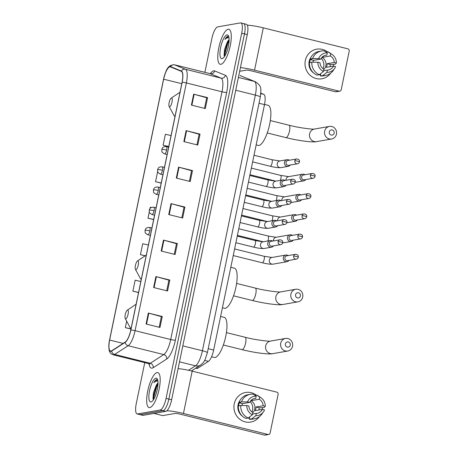 <?xml version="1.0" encoding="UTF-8"?>
<svg xmlns="http://www.w3.org/2000/svg" width="458" height="458" viewBox="0 0 458 458"><rect width="100%" height="100%" fill="white"/><g stroke="black" fill="none" stroke-linecap="round" stroke-linejoin="round"><path stroke-width="0.69" d="M260.86 93.157L263.768 94.348A11.267 3.349 103.9 0 1 264.495 104.607L213.663 350.044A11.267 3.349 103.9 0 1 208.476 361.339L197.873 368.158A11.267 3.349 103.9 0 1 197.215 368.432A11.267 3.349 103.9 0 1 196.768 368.421L195.726 368.163M144.751 362.627L136.261 403.63A11.267 3.349 -76.1 0 0 137.119 413.935L142.69 415.32A11.267 3.349 -76.1 0 0 143.136 415.332L165.796 411.358A11.267 3.349 -76.1 0 0 171.641 399.788L247.263 34.602A11.267 3.349 -76.1 0 0 246.404 24.291L243.616 23.604A11.267 3.349 -76.1 0 0 243.169 23.593M137.119 413.935A11.267 3.349 -76.1 0 0 137.572 413.946L160.226 409.979L163.014 410.666A11.267 3.349 -76.1 0 0 168.853 399.095L244.48 33.909A11.267 3.349 -76.1 0 0 243.616 23.604A11.267 3.349 -76.1 0 1 244.48 33.909L168.853 399.095A11.267 3.349 -76.1 0 1 163.014 410.666L140.354 414.639L163.014 410.666L165.796 411.358M139.908 414.627A11.267 3.349 -76.1 0 0 140.354 414.639A11.267 3.349 -76.1 0 1 139.908 414.627M149.806 407.586A18.022 5.359 -76.1 0 0 158.909 390.216A18.022 5.359 -76.1 0 0 157.775 372.583A18.022 5.359 -76.1 0 0 157.06 372.56A18.022 5.359 -76.1 0 0 147.957 389.93A18.022 5.359 -76.1 0 0 149.09 407.568A18.022 5.359 -76.1 0 0 149.806 407.586A18.022 5.359 -76.1 0 0 158.909 390.216A18.022 5.359 -76.1 0 0 157.775 372.583A18.022 5.359 -76.1 0 0 157.06 372.56A18.022 5.359 -76.1 0 0 147.957 389.93A18.022 5.359 -76.1 0 0 149.09 407.568A18.022 5.359 -76.1 0 0 149.806 407.586M220.899 64.286A18.022 5.359 -76.1 0 0 230.002 46.916A18.022 5.359 -76.1 0 0 228.868 29.283A18.022 5.359 -76.1 0 0 228.153 29.26A18.022 5.359 -76.1 0 0 219.05 46.63A18.022 5.359 -76.1 0 0 220.184 64.269A18.022 5.359 -76.1 0 0 220.899 64.286A18.022 5.359 -76.1 0 0 230.002 46.916A18.022 5.359 -76.1 0 0 228.868 29.283A18.022 5.359 -76.1 0 0 228.153 29.26A18.022 5.359 -76.1 0 0 219.05 46.63A18.022 5.359 -76.1 0 0 220.184 64.269A18.022 5.359 -76.1 0 0 220.899 64.286M111.019 351.051A12.017 3.572 103.9 0 1 110.544 351.04A12.017 3.572 103.9 0 1 109.622 340.042L163.643 79.194A12.017 3.572 103.9 0 1 170.353 66.862A12.017 3.572 103.9 0 1 170.502 66.914L181.305 71.345A12.017 3.572 103.9 0 1 182.078 82.291L130.776 330.012A12.017 3.572 103.9 0 1 125.24 342.063L111.718 350.754A12.017 3.572 103.9 0 1 111.019 351.051M110.962 351.343A12.314 3.664 -76.1 0 0 111.678 351.04L125.2 342.349A12.314 3.664 -76.1 0 0 130.874 329.995L182.175 82.274A12.314 3.664 -76.1 0 0 181.379 71.053L170.576 66.622A12.314 3.664 -76.1 0 0 163.546 79.211L109.525 340.059A12.314 3.664 -76.1 0 0 110.962 351.343M160.226 409.979A11.267 3.349 -76.1 0 0 166.071 398.408L241.698 33.216A11.267 3.349 -76.1 0 0 240.834 22.911A11.267 3.349 -76.1 0 0 240.387 22.9L217.727 26.867A11.267 3.349 -76.1 0 0 211.882 38.443L204.863 72.335M186.114 130.65L200.031 134.102L197.77 145.049L183.853 141.591L186.114 130.65A3.006 0.372 -168.3 0 1 186.583 130.77L184.322 141.711M193.671 94.165L207.589 97.623L205.321 108.563L191.404 105.111L193.671 94.165A3.006 0.372 -168.3 0 1 194.14 94.291L191.873 105.226M163.449 240.095L177.366 243.553L175.105 254.493L161.182 251.041L163.449 240.095A3.006 0.372 -168.3 0 1 163.918 240.215L161.657 251.156M155.897 276.575L169.815 280.033L167.548 290.979L153.63 287.521L155.897 276.575A3.006 0.372 -168.3 0 1 156.367 276.701L154.1 287.641M148.34 313.06L162.258 316.512L159.991 327.459L146.073 324.006L148.34 313.06A3.006 0.372 -168.3 0 1 148.81 313.18L146.543 324.121M178.563 167.13L192.48 170.588L190.213 181.528L176.296 178.076L178.563 167.13A3.006 0.372 -168.3 0 1 179.032 167.256L176.765 178.191M171.006 203.615L184.923 207.068L182.656 218.014L168.739 214.556L171.006 203.615A3.006 0.372 -168.3 0 1 171.475 203.736L169.208 214.676M171.046 135.557L165.367 134.286L163.1 145.226L168.756 146.634M148.381 245.001L142.701 243.73L140.434 254.677L145.14 255.845M140.824 281.487L135.144 280.216L132.877 291.156L138.534 292.559M126.666 321.155L125.326 327.642L130.977 329.044M157.655 171.504L155.543 181.712L161.199 183.114M149.285 211.928L147.991 218.191L153.642 219.6M151.323 207.485L150.258 207.251L149.995 208.516M184.923 207.068L184.024 207.228M181.832 217.808L184.03 207.193L171.475 203.736M192.48 170.588L191.581 170.742M189.389 181.328L191.587 170.714L179.032 167.256M162.258 316.512L161.359 316.673M159.166 327.252L161.365 316.644L148.81 313.18M169.815 280.033L168.916 280.193M166.723 290.773L168.922 280.159L156.367 276.701M177.366 243.553L176.467 243.708M174.28 254.293L176.473 243.679L163.918 240.215M207.589 97.623L206.69 97.777M204.497 108.363L206.695 97.749L194.14 94.291M200.031 134.102L199.133 134.263M196.946 144.843L199.138 134.228L186.583 130.77M147.991 218.191L153.67 219.468M140.434 254.677L145.272 255.759M132.877 291.156L138.562 292.433M125.326 327.642L131.005 328.913M155.543 181.712L161.227 182.982M163.1 145.226L168.779 146.503M158.033 382.962A8.484 2.525 -76.1 0 0 155.995 385.894L158.033 383.386M157.678 379.945L156.745 379.59C155.857 379.774 154.896 380.81 153.859 382.699C155.262 381.325 156.544 380.816 157.701 381.171L157.93 381.262M150.968 401.964A12.24 3.641 -76.1 0 0 151.73 401.637A12.24 3.641 -76.1 0 0 156.962 390.949A12.24 3.641 -76.1 0 0 157.334 379.058A12.24 3.641 -76.1 0 0 155.892 378.182A12.24 3.641 -76.1 0 0 149.543 390.754A12.24 3.641 -76.1 0 0 150.968 401.964M155.995 385.894L153.419 392.838L153.001 398.746M153.859 382.699L157.357 379.711M153.745 399.262L153.825 397.115L156.785 386.541L158.004 384.222M153.207 399.416L153.27 396.977L156.235 386.403L157.741 383.627M259.514 416.551A15.022 14.215 -99.9 0 1 242.208 420.782A15.022 14.215 -99.9 0 1 234.238 403.819A15.022 14.215 -99.9 0 1 256.28 395.122A15.022 14.215 -99.9 0 0 245.562 392.483L245.562 392.483A15.022 14.215 -99.9 0 0 234.238 403.819A15.022 14.215 -99.9 0 0 250.749 422.07L250.749 422.07A15.022 14.215 -99.9 0 0 259.514 416.551M166.884 410.752A15.022 1.872 11.7 0 1 183.44 413.46L267.993 434.447A1.878 1.775 80.1 0 0 270.111 433.056L278.115 394.384A1.878 1.775 80.1 0 0 276.752 392.128L192.205 371.14L183.44 413.46M178.099 368.593A15.022 1.872 11.7 0 1 192.205 371.14M262.394 407.832A15.022 14.215 -99.9 0 1 262.291 409.412A15.022 14.215 -99.9 0 0 262.394 407.832M268.691 434.476L265.113 435.1A1.878 1.775 -99.9 0 1 264.415 435.077L179.862 414.084A3.756 0.469 -168.3 0 0 175.191 413.431L162.722 415.612A1.878 0.561 103.9 0 1 162.647 415.612A1.878 0.561 103.9 0 1 162.624 415.606L162.647 415.612M250.16 401.529A9.389 8.885 -99.9 0 1 252.564 410.191A9.389 8.885 -99.9 0 1 251.997 412M251.333 400.166A7.511 7.11 80.1 0 1 252.072 400.515L259.228 399.267A7.511 7.11 -99.9 0 1 263.144 405.748L255.988 407.002A7.511 7.11 80.1 0 1 255.833 408.88A7.511 7.11 80.1 0 1 255.232 410.649L262.388 409.395A7.511 7.11 -99.9 0 1 257.322 413.293A7.511 7.11 -99.9 0 1 256.303 413.397L252.507 414.061M262.388 409.395L264.529 409.927A9.761 9.24 -99.9 0 1 263.487 411.811L261.924 414.032A12.389 11.731 -99.9 0 1 254.585 418.732L252.203 419.15A12.389 11.731 -99.9 0 1 249.341 419.276L249.644 417.793L248.454 418.005A10.889 10.305 -99.9 0 1 248.247 417.988L252.358 414.776L252.822 412.532A7.511 7.11 -99.9 0 1 248.912 406.051L246.77 405.519L240.725 405.53L238.337 405.948A12.389 11.731 -99.9 0 0 245.86 418.412L248.247 417.994A12.389 11.731 -99.9 0 1 240.725 405.53M238.595 405.903A10.889 10.305 -99.9 0 1 238.784 404.649A10.889 10.305 -99.9 0 1 239.311 402.857L240.502 402.651L239.093 402.301L241.475 401.884L247.526 401.872L249.667 402.399L242.511 403.653A7.511 7.11 80.1 0 0 241.916 405.422A7.511 7.11 80.1 0 0 241.893 405.53M250.864 400.635A7.511 7.11 -99.9 0 1 254.757 409.068A7.511 7.11 -99.9 0 1 252.764 412.807M259.228 399.267L259.692 397.023A9.761 9.24 -99.9 0 1 261.037 397.802A9.761 9.24 -99.9 0 1 265.285 406.275L264.174 407.517L259.188 407.792A10.889 10.305 -99.9 0 1 258.965 409.658A10.889 10.305 -99.9 0 1 258.885 410.007M242.505 416.265A10.889 10.305 -99.9 0 1 238.068 404.769A10.889 10.305 -99.9 0 1 239.786 400.75M239.093 402.301A12.389 11.731 -99.9 0 1 247.927 394.739L250.308 394.321A12.389 11.731 -99.9 0 1 253.177 394.195L256.217 396.159L255.753 398.403L253.738 398.752M241.475 401.884A12.389 11.731 -99.9 0 1 250.308 394.321M259.692 397.023L256.652 395.054L254.969 395.351M256.652 395.054A12.389 11.731 -99.9 0 1 258.804 396.244L261.037 397.802M252.358 414.776A9.761 9.24 -99.9 0 1 246.77 405.519M247.526 401.872A9.761 9.24 -99.9 0 1 256.217 396.159M249.667 402.399A7.511 7.11 -99.9 0 1 254.728 398.5A7.511 7.11 -99.9 0 1 255.753 398.403M265.285 406.275L263.144 405.748M249.587 418.068A10.889 10.305 -99.9 0 1 247.543 418.114M254.585 418.732A12.389 11.731 -99.9 0 1 251.723 418.858L255.839 415.635L256.303 413.397M249.341 419.276L251.723 418.858M263.487 411.811A9.761 9.24 -99.9 0 1 255.839 415.635M259.188 407.792L255.988 407.002M242.511 403.653L239.311 402.857M252.072 400.515L252.301 399.439M290.257 345.137A2.628 2.49 80.1 0 0 288.351 341.977A2.628 2.49 80.1 0 0 285.386 343.929A2.628 2.49 80.1 0 0 287.292 347.084A2.628 2.49 80.1 0 0 290.257 345.137M280.714 343.271A6.383 6.04 -99.9 0 1 285.529 338.451A6.383 6.04 -99.9 0 1 292.542 346.208A6.383 6.04 -99.9 0 1 287.733 351.028A6.383 6.04 -99.9 0 1 280.714 343.271M127.57 310.043A4.506 1.34 -76.1 0 0 127.29 310.163A4.506 1.34 -76.1 0 0 125.36 314.096A4.506 1.34 -76.1 0 0 125.223 318.476A4.506 1.34 -76.1 0 0 125.755 318.797A4.506 1.34 -76.1 0 0 128.091 314.171A4.506 1.34 -76.1 0 0 127.57 310.043M211.573 356.782L214.241 357.44A20.65 6.143 -76.1 0 0 215.06 357.463A20.65 6.143 -76.1 0 0 225.485 337.563A20.65 6.143 -76.1 0 0 224.191 317.354L220.619 316.467M300.442 295.96A2.628 2.49 80.1 0 0 298.536 292.799A2.628 2.49 80.1 0 0 295.57 294.752A2.628 2.49 80.1 0 0 297.477 297.906A2.628 2.49 80.1 0 0 300.442 295.96M290.899 294.093A6.383 6.04 -99.9 0 1 295.713 289.273A6.383 6.04 -99.9 0 1 302.727 297.03A6.383 6.04 -99.9 0 1 297.912 301.851A6.383 6.04 -99.9 0 1 290.899 294.093M137.755 260.865A4.506 1.34 -76.1 0 0 137.474 260.986A4.506 1.34 -76.1 0 0 135.545 264.919A4.506 1.34 -76.1 0 0 135.408 269.298A4.506 1.34 -76.1 0 0 135.94 269.619A4.506 1.34 -76.1 0 0 138.276 264.993A4.506 1.34 -76.1 0 0 137.755 260.865M222.422 307.765L224.426 308.263A20.65 6.143 -76.1 0 0 225.244 308.286A20.65 6.143 -76.1 0 0 235.67 288.385A20.65 6.143 -76.1 0 0 234.376 268.176L230.803 267.289M334.168 133.101A2.628 2.49 80.1 0 0 332.262 129.94A2.628 2.49 80.1 0 0 329.296 131.893A2.628 2.49 80.1 0 0 331.203 135.053A2.628 2.49 80.1 0 0 334.168 133.101M324.625 131.24A6.383 6.04 -99.9 0 1 329.439 126.419A6.383 6.04 -99.9 0 1 336.453 134.177A6.383 6.04 -99.9 0 1 331.638 138.992A6.383 6.04 -99.9 0 1 324.625 131.24M171.481 98.006A4.506 1.34 -76.1 0 0 171.2 98.132A4.506 1.34 -76.1 0 0 169.271 102.065A4.506 1.34 -76.1 0 0 169.134 106.439A4.506 1.34 -76.1 0 0 169.666 106.766A4.506 1.34 -76.1 0 0 172.002 102.134A4.506 1.34 -76.1 0 0 171.481 98.006M256.148 144.911L258.152 145.404A20.65 6.143 -76.1 0 0 258.97 145.426A20.65 6.143 -76.1 0 0 269.396 125.526A20.65 6.143 -76.1 0 0 268.102 105.317L264.529 104.43M288.219 255.581A3.378 3.2 80.1 0 0 283.33 257.585A3.378 3.2 80.1 0 0 289.061 260.384M293.664 256.142A2.439 2.313 80.1 0 1 295.507 254.299L286.754 255.833A2.439 2.313 80.1 0 0 286.685 260.608A2.439 2.313 80.1 0 0 287.595 260.642L296.349 259.108C297.253 259.016 297.912 258.381 298.318 257.201A2.439 0.303 11.7 0 0 296.704 256.572A2.439 0.303 -168.3 0 0 293.664 256.142A2.439 2.313 80.1 0 0 296.349 259.108M292.404 235.366A3.378 3.2 80.1 0 0 287.515 237.376A3.378 3.2 80.1 0 0 293.246 240.175M297.855 235.933A2.439 2.313 80.1 0 1 299.692 234.09L290.939 235.624A2.439 2.313 80.1 0 0 290.87 240.398A2.439 2.313 80.1 0 0 291.78 240.433L300.534 238.899C301.438 238.807 302.097 238.171 302.503 236.986A2.439 0.303 11.7 0 0 300.889 236.357A2.439 0.303 -168.3 0 0 297.855 235.933A2.439 2.313 80.1 0 0 300.534 238.899M296.589 215.157A3.378 3.2 80.1 0 0 291.7 217.166A3.378 3.2 80.1 0 0 297.431 219.966M302.04 215.724A2.439 2.313 80.1 0 1 303.877 213.88L295.124 215.415A2.439 2.313 80.1 0 0 295.055 220.189A2.439 2.313 80.1 0 0 295.965 220.224L304.719 218.689C305.623 218.598 306.282 217.962 306.688 216.777A2.439 0.303 11.7 0 0 305.074 216.147A2.439 0.303 -168.3 0 0 302.04 215.724A2.439 2.313 80.1 0 0 304.719 218.689M300.774 194.948A3.378 3.2 80.1 0 0 295.885 196.951A3.378 3.2 80.1 0 0 301.616 199.751M306.225 195.509A2.439 2.313 80.1 0 1 308.062 193.665L299.309 195.2A2.439 2.313 80.1 0 0 299.24 199.974A2.439 2.313 80.1 0 0 300.15 200.009L308.904 198.474C309.808 198.383 310.467 197.747 310.873 196.568A2.439 0.303 11.7 0 0 309.259 195.938A2.439 0.303 -168.3 0 0 306.225 195.509A2.439 2.313 80.1 0 0 308.904 198.474M304.959 174.733A3.378 3.2 80.1 0 0 300.07 176.742A3.378 3.2 80.1 0 0 305.801 179.542M310.41 175.299A2.439 2.313 80.1 0 1 312.247 173.456L303.494 174.99A2.439 2.313 80.1 0 0 303.425 179.765A2.439 2.313 80.1 0 0 304.335 179.799L313.089 178.265C313.993 178.173 314.652 177.538 315.058 176.353A2.439 0.303 11.7 0 0 313.444 175.723A2.439 0.303 -168.3 0 0 310.41 175.299A2.439 2.313 80.1 0 0 313.089 178.265M272.636 241.085A3.378 3.2 80.1 0 0 267.672 243.753A3.378 3.2 80.1 0 0 273.478 245.894M278.086 241.652A2.439 2.313 80.1 0 1 279.924 239.809L271.17 241.343A2.439 2.313 80.1 0 0 271.102 246.118A2.439 2.313 80.1 0 0 272.012 246.152L280.765 244.618C281.67 244.526 282.328 243.891 282.735 242.706A2.439 0.303 11.7 0 0 281.12 242.076A2.439 0.303 -168.3 0 0 278.086 241.652A2.439 2.313 80.1 0 0 280.765 244.618M276.821 220.876A3.378 3.2 80.1 0 0 271.857 223.544A3.378 3.2 80.1 0 0 277.663 225.679M282.271 221.437A2.439 2.313 80.1 0 1 284.109 219.594L275.355 221.128A2.439 2.313 80.1 0 0 275.287 225.903A2.439 2.313 80.1 0 0 276.197 225.937L284.95 224.403C285.855 224.311 286.513 223.676 286.92 222.496A2.439 0.303 11.7 0 0 285.305 221.867A2.439 0.303 -168.3 0 0 282.271 221.437A2.439 2.313 80.1 0 0 284.95 224.403M281.006 200.661A3.378 3.2 80.1 0 0 276.042 203.335A3.378 3.2 80.1 0 0 281.847 205.47M286.456 201.228A2.439 2.313 80.1 0 1 288.294 199.385L279.54 200.919A2.439 2.313 80.1 0 0 279.472 205.694A2.439 2.313 80.1 0 0 280.382 205.728L289.135 204.194C290.04 204.102 290.698 203.466 291.105 202.287A2.439 0.303 11.7 0 0 289.49 201.652A2.439 0.303 -168.3 0 0 286.456 201.228A2.439 2.313 80.1 0 0 289.135 204.194M285.191 180.452A3.378 3.2 80.1 0 0 280.227 183.12A3.378 3.2 80.1 0 0 286.032 185.261M290.641 181.019A2.439 2.313 80.1 0 1 292.479 179.175L283.725 180.71A2.439 2.313 80.1 0 0 283.657 185.484A2.439 2.313 80.1 0 0 284.573 185.519L293.32 183.984C294.225 183.893 294.883 183.257 295.29 182.072A2.439 0.303 11.7 0 0 293.675 181.442A2.439 0.303 -168.3 0 0 290.641 181.019A2.439 2.313 80.1 0 0 293.32 183.984M289.376 160.243A3.378 3.2 80.1 0 0 284.412 162.911A3.378 3.2 80.1 0 0 290.217 165.046M294.826 160.804A2.439 2.313 80.1 0 1 296.664 158.96L287.91 160.495A2.439 2.313 80.1 0 0 287.842 165.269A2.439 2.313 80.1 0 0 288.758 165.304L297.511 163.769C298.416 163.678 299.068 163.042 299.475 161.863A2.439 0.303 11.7 0 0 297.86 161.233A2.439 0.303 -168.3 0 0 294.826 160.804A2.439 2.313 80.1 0 0 297.511 163.769M330.607 73.251A15.022 14.215 -99.9 0 1 313.301 77.482A15.022 14.215 -99.9 0 1 305.331 60.525A15.022 14.215 -99.9 0 1 327.373 51.823A15.022 14.215 -99.9 0 0 316.655 49.183L316.655 49.183A15.022 14.215 -99.9 0 0 305.331 60.525A15.022 14.215 -99.9 0 0 321.842 78.77L321.842 78.77A15.022 14.215 -99.9 0 0 330.607 73.251M240.427 67.618A15.022 1.872 11.7 0 1 254.534 70.16L339.086 91.148A1.878 1.775 80.1 0 0 341.204 89.757L349.214 51.084A1.878 1.775 80.1 0 0 347.851 48.829L263.298 27.841L254.534 70.16M247.314 25.156A15.022 1.872 11.7 0 1 263.298 27.841M333.487 64.532A15.022 14.215 -99.9 0 1 333.384 66.112A15.022 14.215 -99.9 0 0 333.487 64.532M339.784 91.176L336.206 91.8A1.878 1.775 -99.9 0 1 335.508 91.777L250.955 70.784A3.756 0.469 -168.3 0 0 246.284 70.131L239.666 71.293M321.253 58.235A9.389 8.885 -99.9 0 1 323.657 66.891A9.389 8.885 -99.9 0 1 323.09 68.7M322.426 56.866A7.511 7.11 80.1 0 1 323.171 57.221L330.321 55.968A7.511 7.11 -99.9 0 1 334.237 62.448L327.081 63.702A7.511 7.11 80.1 0 1 326.926 65.58A7.511 7.11 80.1 0 1 326.325 67.349L333.481 66.095A7.511 7.11 -99.9 0 1 328.415 69.994A7.511 7.11 -99.9 0 1 327.396 70.097L323.6 70.761M333.481 66.095L335.622 66.628A9.761 9.24 -99.9 0 1 334.586 68.511L333.018 70.732A12.389 11.731 -99.9 0 1 325.684 75.433L323.296 75.851A12.389 11.731 -99.9 0 1 320.434 75.976L320.737 74.499L319.547 74.706A10.889 10.305 -99.9 0 1 319.34 74.688L323.451 71.477L323.921 69.232A7.511 7.11 -99.9 0 1 320.005 62.752L317.863 62.219L311.818 62.231L309.431 62.649A12.389 11.731 -99.9 0 0 316.953 75.112L319.34 74.694A12.389 11.731 -99.9 0 1 311.818 62.231M309.688 62.603A10.889 10.305 -99.9 0 1 309.877 61.349A10.889 10.305 -99.9 0 1 310.404 59.563L311.595 59.351L310.186 59.002L312.574 58.584L318.619 58.572L320.76 59.099L313.604 60.353A7.511 7.11 80.1 0 0 313.009 62.122A7.511 7.11 80.1 0 0 312.986 62.231M321.957 57.336A7.511 7.11 -99.9 0 1 325.85 65.769A7.511 7.11 -99.9 0 1 323.863 69.507M330.321 55.968L330.79 53.723A9.761 9.24 -99.9 0 1 332.13 54.502A9.761 9.24 -99.9 0 1 336.378 62.981L335.273 64.217L330.281 64.498A10.889 10.305 -99.9 0 1 330.058 66.358A10.889 10.305 -99.9 0 1 329.978 66.708M313.598 72.965A10.889 10.305 -99.9 0 1 309.161 61.475A10.889 10.305 -99.9 0 1 310.879 57.45M310.186 59.002A12.389 11.731 -99.9 0 1 319.02 51.439L321.407 51.021A12.389 11.731 -99.9 0 1 324.27 50.895L327.31 52.859L326.846 55.103L324.831 55.452M312.574 58.584A12.389 11.731 -99.9 0 1 321.407 51.021M330.79 53.723L327.745 51.76L326.067 52.052M327.745 51.76A12.389 11.731 -99.9 0 1 329.897 52.945L332.13 54.502M323.451 71.477A9.761 9.24 -99.9 0 1 317.863 62.219M318.619 58.572A9.761 9.24 -99.9 0 1 327.31 52.859M320.76 59.099A7.511 7.11 -99.9 0 1 325.827 55.2A7.511 7.11 -99.9 0 1 326.846 55.103M336.378 62.981L334.237 62.448M320.68 74.769A10.889 10.305 -99.9 0 1 318.636 74.814M325.684 75.433A12.389 11.731 -99.9 0 1 322.816 75.559L326.932 72.341L327.396 70.097M320.434 75.976L322.816 75.559M334.586 68.511A9.761 9.24 -99.9 0 1 326.932 72.341M330.281 64.498L327.081 63.702M313.604 60.353L310.404 59.563M323.171 57.221L323.394 56.139M229.126 39.663A8.484 2.525 -76.1 0 0 227.088 42.594L229.126 40.086M228.777 36.646L227.838 36.291C226.95 36.48 225.989 37.51 224.952 39.399C226.355 38.025 227.637 37.522 228.794 37.871L229.029 37.968M222.061 58.67A12.24 3.641 -76.1 0 0 222.823 58.338A12.24 3.641 -76.1 0 0 228.055 47.649A12.24 3.641 -76.1 0 0 228.428 35.758A12.24 3.641 -76.1 0 0 226.991 34.882A12.24 3.641 -76.1 0 0 220.636 47.455A12.24 3.641 -76.1 0 0 222.061 58.67M227.088 42.594L224.512 49.538L224.094 55.447M224.952 39.399L228.45 36.411M224.838 55.962L224.918 53.815L227.878 43.241L229.103 40.922M224.3 56.116L224.363 53.678L227.328 43.104L228.834 40.333M196.327 367.774L197.873 368.158M204.663 360.394L208.476 361.339M208.207 348.687L213.663 350.044M259.033 103.25L264.495 104.607M260.825 93.615L263.768 94.348M188.519 370.293L195.492 365.81A15.022 4.465 -76.1 0 0 202.407 350.748L255.346 95.104A15.022 4.465 -76.1 0 0 254.385 81.421L240.187 75.599A15.022 4.465 -76.1 0 0 240.003 75.541L255.329 81.73C261.942 86.224 261.129 88.274 260.316 97.044A7.511 0.933 -168.3 0 0 255.346 95.104L235.744 90.232M240.003 75.541L240.187 75.599A7.511 7.162 -67.7 0 1 241.137 75.908M171.641 399.788L166.071 398.408M143.136 415.332L137.572 413.946M247.263 34.602L241.698 33.216M260.316 97.044L207.377 352.689L205.092 359.559C204.291 361.545 202.802 363.366 200.621 365.015A7.511 6.836 -122.7 0 1 195.492 365.81L179.496 361.843M207.377 352.689A7.511 0.933 -168.3 0 0 202.407 350.748L182.799 345.882M255.329 81.73A7.511 7.162 -67.7 0 0 254.385 81.421L238.389 77.454M109.622 340.042L123.156 343.403M210.285 73.669A18.772 5.582 103.9 0 1 213.686 70.824A18.772 5.582 103.9 0 1 214.659 70.921L225.468 75.352A18.772 5.582 103.9 0 1 226.676 92.453L175.374 340.174A18.772 5.582 103.9 0 1 166.723 359.003L153.201 367.694A18.772 5.582 103.9 0 1 149.016 363.698M182.175 82.274A3.756 0.469 11.7 0 1 186.372 82.95L135.07 330.676A15.022 4.465 103.9 0 1 128.154 345.738L114.632 354.429A15.022 4.465 103.9 0 1 113.756 354.795A15.022 4.465 103.9 0 1 113.16 354.784L148.787 363.629A15.022 4.465 -76.1 0 0 149.388 363.641A15.022 4.465 -76.1 0 0 150.258 363.274L163.781 354.584A15.022 4.465 -76.1 0 0 170.702 339.521L222.004 91.795A15.022 4.465 -76.1 0 0 221.037 78.118L210.233 73.686A15.022 4.465 -76.1 0 0 210.045 73.623L211.098 73.606M111.678 351.04A3.756 3.418 -122.7 0 0 114.632 354.429L150.258 363.274A3.756 3.418 57.3 0 1 153.201 367.694M175.374 340.174A3.756 0.469 -168.3 0 1 170.702 339.521L135.07 330.676A3.756 0.469 -168.3 0 0 130.874 329.995M181.379 71.053A3.756 3.584 -67.7 0 1 185.404 69.273A15.022 4.465 103.9 0 1 186.372 82.95L222.004 91.795A3.756 0.469 -168.3 0 0 226.676 92.453M166.723 359.003A3.756 3.418 57.3 0 0 163.781 354.584L128.154 345.738A3.756 3.418 -122.7 0 1 125.2 342.349M170.576 66.622A3.756 3.584 -67.7 0 1 174.601 64.841L185.404 69.273L221.037 78.118A3.756 3.584 112.3 0 0 225.468 75.352M163.546 79.211A3.756 0.469 -168.3 0 0 163.54 79.223C165.767 72.141 166.615 64.853 174.418 64.778A15.022 4.465 103.9 0 1 174.601 64.841L210.233 73.686A3.756 3.584 112.3 0 0 214.659 70.921M163.54 79.223A3.756 0.469 -168.3 0 0 163.54 79.228L109.525 340.071A3.756 0.469 11.7 0 1 109.525 340.059L108.786 346.345L109.136 350.072C109.657 352.523 110.996 354.091 113.16 354.784M163.643 79.194L181.786 83.7M153.945 413.437L162.722 415.612M264.415 435.077L267.993 434.447M226.424 332.611L245.11 337.248A6.383 1.901 103.9 0 1 245.597 343.088A6.383 1.901 103.9 0 1 242.288 349.649A6.383 1.901 103.9 0 1 242.03 349.637C254.356 352.752 268.898 354.658 272.705 353.662L287.733 351.028M245.11 337.248C255.804 340.174 270.907 341.634 270.501 341.084A6.383 6.04 80.1 0 0 265.686 345.905A6.383 6.04 80.1 0 0 272.705 353.662M136.1 304.301A12.418 3.693 -76.1 0 0 135.723 304.513L136.106 304.272M125.223 318.476L130.032 327.418A12.418 3.693 -76.1 0 0 131.125 328.317M236.603 283.433L255.295 288.071A6.383 1.901 103.9 0 1 255.782 293.91A6.383 1.901 103.9 0 1 252.472 300.471A6.383 1.901 103.9 0 1 252.215 300.459C264.541 303.574 279.082 305.48 282.889 304.484L297.912 301.851M255.295 288.071C265.989 290.996 281.092 292.45 280.685 291.906A6.383 6.04 80.1 0 0 275.871 296.727A6.383 6.04 80.1 0 0 282.889 304.484M146.285 255.117A12.418 3.693 -76.1 0 0 145.902 255.335L146.291 255.095M135.408 269.298L140.217 278.241A12.418 3.693 -76.1 0 0 141.31 279.14M270.329 120.574L289.021 125.211A6.383 1.901 103.9 0 1 289.508 131.057A6.383 1.901 103.9 0 1 286.198 137.612A6.383 1.901 103.9 0 1 285.941 137.606C298.267 140.715 312.808 142.621 316.615 141.625L331.638 138.992M289.021 125.211C299.715 128.137 314.818 129.597 314.411 129.053A6.383 6.04 80.1 0 0 309.597 133.868A6.383 6.04 80.1 0 0 316.615 141.625M180.011 92.264A12.418 3.693 -76.1 0 0 179.633 92.476L180.017 92.235M169.134 106.439L173.943 115.382A12.418 3.693 -76.1 0 0 175.036 116.28M150.373 235.389L147.808 234.754A3.756 1.116 -76.1 0 0 147.957 234.754A3.756 1.116 -76.1 0 0 149.903 230.895A3.756 0.469 -168.3 0 0 145.232 230.242A3.756 0.469 11.7 0 0 145.037 230.345L145.369 229.395C145.758 229.097 145.713 227.334 149.617 227.46A3.756 1.116 -76.1 0 1 149.903 230.895M285.878 255.037L271.875 257.488A3.378 3.2 80.1 0 0 269.293 260.247A3.378 3.2 80.1 0 0 273.042 264.146C270.42 264.369 266.837 263.917 262.302 262.789A3.378 1.008 -76.1 0 0 262.434 262.789A3.378 1.008 -76.1 0 0 264.146 259.526A3.378 1.008 -76.1 0 0 263.928 256.228L271.926 257.482M154.558 215.174L151.993 214.539A3.756 1.116 -76.1 0 0 152.142 214.544A3.756 1.116 -76.1 0 0 154.088 210.686A3.756 0.469 -168.3 0 0 149.417 210.033A3.756 0.469 11.7 0 0 149.222 210.136L149.554 209.18C149.943 208.888 149.898 207.125 153.802 207.251A3.756 1.116 -76.1 0 1 154.088 210.686M267.81 240.977A3.378 1.008 -76.1 0 0 268.331 239.316A3.378 1.008 -76.1 0 0 268.113 236.019L276.111 237.267M290.063 234.822L276.06 237.278A3.378 3.2 80.1 0 0 273.46 240.942M158.743 194.965L156.178 194.329A3.756 1.116 -76.1 0 0 156.327 194.335A3.756 1.116 -76.1 0 0 158.273 190.476A3.756 0.469 -168.3 0 0 153.602 189.818A3.756 0.469 11.7 0 0 153.407 189.921L153.739 188.971C154.128 188.679 154.083 186.916 157.987 187.041A3.756 1.116 -76.1 0 1 158.273 190.476M271.995 220.767A3.378 1.008 -76.1 0 0 272.516 219.101A3.378 1.008 -76.1 0 0 272.298 215.804L280.296 217.058M294.248 214.613L280.244 217.069A3.378 3.2 80.1 0 0 277.645 220.727M162.928 174.756L160.363 174.12A3.756 1.116 -76.1 0 0 160.512 174.12A3.756 1.116 -76.1 0 0 162.458 170.261A3.756 0.469 -168.3 0 0 157.787 169.609A3.756 0.469 11.7 0 0 157.592 169.712L157.924 168.762C158.313 168.464 158.268 166.701 162.172 166.826A3.756 1.116 -76.1 0 1 162.458 170.261M276.18 200.552A3.378 1.008 -76.1 0 0 276.701 198.892A3.378 1.008 -76.1 0 0 276.483 195.595L284.487 196.848M298.433 194.404L284.429 196.854A3.378 3.2 80.1 0 0 281.83 200.518M167.113 154.541L164.548 153.905A3.756 1.116 -76.1 0 0 164.697 153.911A3.756 1.116 -76.1 0 0 166.643 150.052A3.756 0.469 -168.3 0 0 161.972 149.4A3.756 0.469 11.7 0 0 161.777 149.503L162.109 148.547C162.498 148.255 162.453 146.491 166.357 146.617A3.756 1.116 -76.1 0 1 166.643 150.052M280.365 180.343A3.378 1.008 -76.1 0 0 280.886 178.683A3.378 1.008 -76.1 0 0 280.674 175.385L288.672 176.633M302.618 174.189L288.62 176.645A3.378 3.2 80.1 0 0 286.021 180.309M270.294 240.542L263.064 241.807A3.378 3.2 80.1 0 0 262.972 248.419A3.378 3.2 80.1 0 0 264.232 248.465C261.61 248.688 258.031 248.236 253.492 247.108A3.378 1.008 -76.1 0 0 253.623 247.108A3.378 1.008 -76.1 0 0 255.335 243.845A3.378 1.008 -76.1 0 0 255.117 240.547L263.121 241.801M274.479 220.332L267.254 221.598A3.378 3.2 80.1 0 0 267.157 228.21A3.378 3.2 80.1 0 0 268.417 228.256C265.795 228.479 262.216 228.027 257.677 226.893A3.378 1.008 -76.1 0 0 257.814 226.899A3.378 1.008 -76.1 0 0 259.52 223.636A3.378 1.008 -76.1 0 0 259.308 220.338L267.306 221.592M278.664 200.117L271.439 201.388A3.378 3.2 80.1 0 0 271.342 208.001A3.378 3.2 80.1 0 0 272.602 208.041C269.98 208.27 266.401 207.817 261.861 206.684A3.378 1.008 -76.1 0 0 261.999 206.69A3.378 1.008 -76.1 0 0 263.705 203.421A3.378 1.008 -76.1 0 0 263.493 200.123L271.491 201.377M282.849 179.908L275.624 181.173A3.378 3.2 80.1 0 0 275.527 187.786A3.378 3.2 80.1 0 0 276.792 187.832C274.165 188.055 270.586 187.603 266.046 186.475A3.378 1.008 -76.1 0 0 266.184 186.475A3.378 1.008 -76.1 0 0 267.89 183.211A3.378 1.008 -76.1 0 0 267.678 179.914L275.676 181.168M287.034 159.699L279.809 160.964A3.378 3.2 80.1 0 0 279.712 167.576A3.378 3.2 80.1 0 0 280.977 167.622C278.349 167.846 274.771 167.393 270.231 166.26A3.378 1.008 -76.1 0 0 270.369 166.265A3.378 1.008 -76.1 0 0 272.075 163.002A3.378 1.008 -76.1 0 0 271.863 159.705L279.861 160.958M335.508 91.777L339.086 91.148M200.621 365.015L191.404 370.946M240.834 22.911L243.616 23.604M174.418 64.778L210.045 73.623M149.749 364.202L148.787 363.629M270.501 341.084L285.529 338.451M223.344 345L242.03 349.637M127.29 310.163L135.723 304.513M131.034 328.758L130.032 327.418M280.685 291.906L295.713 289.273M233.528 295.822L252.215 300.459M137.474 260.986L145.902 255.335M141.219 279.58L140.217 278.241M314.411 129.053L329.439 126.419M267.254 132.963L285.941 137.606M171.2 98.132L179.633 92.476M174.945 116.727L173.943 115.382M147.808 234.754C145.747 233.494 144.877 232.716 145.192 232.412L145.037 230.345M233.231 255.57L262.302 262.789M234.599 248.946L263.928 256.228M151.896 228.027L149.617 227.46M273.042 264.146L287.04 261.695M295.507 254.299C297.683 254.534 298.622 255.501 298.318 257.201M151.993 214.539C149.938 213.285 149.062 212.506 149.377 212.197L149.222 210.136M237.416 235.36L263.258 241.772M238.79 228.737L268.113 236.019M156.081 207.817L153.802 207.251M282.66 242.98L291.231 241.481M299.692 234.09C301.868 234.324 302.807 235.292 302.503 236.986M156.178 194.329C154.123 193.076 153.247 192.291 153.562 191.988L153.407 189.921M241.601 215.145L267.443 221.563M242.975 208.527L272.298 215.804M160.266 187.608L157.987 187.041M286.845 222.771L295.416 221.271M303.877 213.88C306.053 214.109 306.992 215.077 306.688 216.777M160.363 174.12C158.308 172.861 157.432 172.082 157.747 171.779L157.592 169.712M245.786 194.936L271.628 201.354M247.16 188.312L276.483 195.595M164.451 167.393L162.172 166.826M291.03 202.562L299.601 201.062M308.062 193.665C310.238 193.9 311.177 194.868 310.873 196.568M164.548 153.905C162.493 152.651 161.622 151.873 161.932 151.564L161.777 149.503M249.971 174.727L275.813 181.139M251.345 168.103L280.674 175.385M168.641 147.184L166.357 146.617M295.215 182.347L303.786 180.847M312.247 173.456C314.423 173.691 315.362 174.653 315.058 176.353M235.887 242.734L253.492 247.108M237.261 236.116L255.117 240.547M264.232 248.465L271.462 247.2M279.924 239.809C282.099 240.038 283.038 241.005 282.735 242.706M240.072 222.525L257.677 226.893M241.446 215.901L259.308 220.338M268.417 228.256L275.647 226.991M284.109 219.594C286.284 219.829 287.223 220.796 286.92 222.496M244.257 202.316L261.861 206.684M245.631 195.692L263.493 200.123M272.602 208.041L279.832 206.776M288.294 199.385C290.469 199.619 291.408 200.587 291.105 202.287M248.442 182.101L266.046 186.475M249.816 175.483L267.678 179.914M276.792 187.832L284.017 186.566M292.479 179.175C294.654 179.404 295.593 180.372 295.29 182.072M252.633 161.892L270.231 166.26M254.001 155.268L271.863 159.705M280.977 167.622L288.202 166.357M296.664 158.96C298.845 159.195 299.778 160.163 299.475 161.863"/></g></svg>
